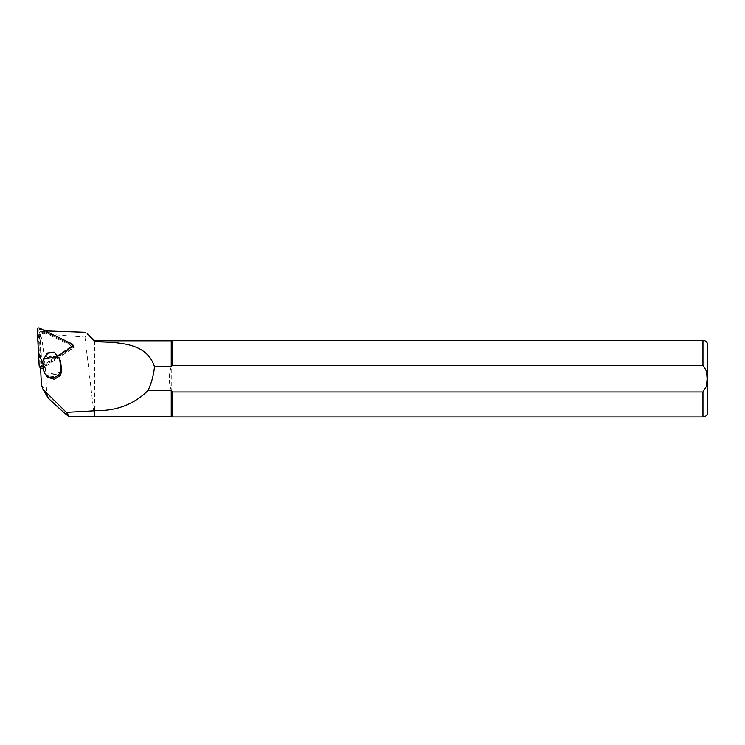<?xml version="1.0" encoding="UTF-8"?>
<svg xmlns="http://www.w3.org/2000/svg" width="745" height="745" viewBox="0 0 745 745"><rect width="100%" height="100%" fill="white"/><g stroke="black" fill="none" stroke-linecap="round" stroke-linejoin="round"><path stroke-width="0.56" stroke-dasharray="3.73 2.79" d="M41.897 366.717A2.3 2.254 -31.2 0 0 44.979 367.22L42.018 369.166L40.249 335.278A1.918 1.881 148.8 0 1 42.251 333.266L44.579 333.341L43.163 332.652A2.3 2.254 148.8 0 0 39.839 334.85L41.45 365.497A2.3 2.254 -31.2 0 0 41.897 366.717M47.643 397.104L46.609 393.267C46.246 374.027 43.741 347.962 41.199 336.852C40.668 335.474 41.115 334.44 42.53 333.732L84.958 337.113L87.761 334.822L87.09 333.294M84.958 337.113L94.401 416.669M94.596 340.791L94.596 416.474M60.457 375.443L47.522 377.24M40.519 367.099L72.796 345.298L43.052 330.817L44.579 333.341M45.315 330.892L43.052 330.817M171.238 340.791L171.238 366.745L172.272 365.301L172.272 340.316M702.963 340.316L702.963 365.301C709.044 371.299 709.035 385.985 702.963 391.972L172.272 391.972L171.238 390.52C168.696 382.595 168.696 374.67 171.238 366.745L171.238 416.474M172.272 391.972L172.272 416.958M707.75 345.103L707.75 412.162M40.491 366.642L42.018 369.166M70.803 346.108L74.332 347.831L71.008 350.02A2.3 2.254 -31.2 0 0 70.803 346.108L70.16 345.056L43.946 332.289L42.53 331.599L43.163 332.652M72.796 345.298L74.332 347.831M42.53 331.599A2.3 2.254 148.8 0 0 39.206 333.797L40.807 364.445A2.3 2.254 -31.2 0 0 44.337 366.168L70.365 348.967L71.008 350.02M44.337 366.168L44.979 367.22M45.622 374.828L45.352 374.335A8.623 8.446 148.8 0 1 44.486 371.531L43.573 364.184A5.746 5.634 148.8 0 1 43.983 361.278L43.247 360.049M58.743 357.889L56.685 355.57L46.237 357.023L43.983 361.278M59.488 359.118A5.746 5.634 148.8 0 1 59.842 359.63M47.447 352.99L47.745 353.484L54.366 352.562L54.068 352.068M56.685 355.57L54.366 352.562M47.745 353.484L46.237 357.023M70.365 348.967A2.3 2.254 -31.2 0 0 70.16 345.056M40.575 368.291A1.537 1.499 -31.2 0 0 42.456 368.421L73.187 348.12A1.537 1.499 -31.2 0 0 73.057 345.512L40.416 329.616A1.537 1.499 -31.2 0 0 38.2 331.078L40.1 367.276A1.537 1.499 -31.2 0 0 40.314 367.965M43.173 365.739L57.486 356.287M42.53 333.732L42.251 333.266M41.199 336.852L40.249 335.278M46.609 393.267L41.441 384.727M702.963 391.972L702.963 416.958M61.351 372.109L45.352 374.335M44.933 359.043L58.026 357.218M42.828 362.964L43.573 364.184M44.486 371.531L43.741 370.312M57.188 356.166L45.613 357.777M46.199 375.676L60.978 373.618M40.807 364.445L41.45 365.497M39.206 333.797L39.839 334.85M72.237 346.546L73.187 348.12M72.097 343.939L73.057 345.512M39.466 328.042L40.416 329.616M37.25 329.504L38.2 331.078M39.15 365.702L40.1 367.276M41.497 366.847L42.456 368.421M71.725 346.956L71.092 345.904M41.767 366.531L41.124 365.478M73.671 346.071L72.721 344.497"/><path stroke-width="1.12" d="M84.958 411.342L66.324 412.348L69.434 416.669L94.401 416.669L94.401 410.784L84.958 411.342M69.434 416.669C68.028 416.297 61.267 410.411 49.151 399.013L47.643 397.104M87.09 333.294L94.596 341.676L94.596 340.791L87.1 333.294M94.596 341.676C118.921 342.467 146.84 342.458 154.457 366.745C153.703 375.033 151.542 382.958 147.994 390.52L171.238 390.52L171.238 416.474L94.596 416.474L94.401 410.784M45.352 374.335L47.522 377.24L54.357 379.289L60.457 375.443L61.351 372.109A8.623 8.446 148.8 0 0 61.509 369.166L60.596 361.809L59.851 360.589L60.764 367.937A8.623 8.446 148.8 0 1 44.877 373.59A8.623 8.446 148.8 0 1 43.741 370.312L42.828 362.964A5.746 5.634 148.8 0 1 43.247 360.049L43.732 358.904L57.998 356.92L58.743 357.889A5.746 5.634 148.8 0 1 59.851 360.589M85.749 332.279L45.315 330.892M147.994 390.52C133.783 404.572 115.978 411.259 94.596 410.57M40.491 366.642L41.441 384.727L42.763 389.02L66.324 412.348M171.238 390.52L172.272 391.972L702.963 391.972L706.577 385.985L707.107 378.637L706.577 371.28L702.963 365.301L172.272 365.301L171.238 366.745L154.457 366.745M171.238 366.745L171.238 340.791L94.596 340.791M172.272 365.301L702.963 365.301L702.963 340.316L172.272 340.316L172.272 365.301M171.238 416.474L172.272 416.958L172.272 391.972M702.963 391.972L702.963 416.958C705.869 416.669 707.461 415.077 707.75 412.162L707.75 345.103C707.461 342.188 705.869 340.595 702.963 340.316M59.097 358.401L59.842 359.63A5.746 5.634 148.8 0 1 60.596 361.809M57.998 356.92L54.068 352.068L47.447 352.99L43.732 358.904M57.486 356.287L72.237 346.546A1.537 1.499 -31.2 0 0 72.097 343.939L39.466 328.042A1.537 1.499 -31.2 0 0 37.25 329.504L39.15 365.702A1.537 1.499 -31.2 0 0 39.355 366.391L40.314 367.965A1.537 1.499 -31.2 0 0 40.575 368.291M39.355 366.391A1.537 1.499 -31.2 0 0 41.497 366.847L43.173 365.739M49.151 399.013L44.216 390.864M60.764 367.937L61.509 369.166M42.763 389.03L47.773 397.308M702.963 416.958L172.272 416.958M171.238 340.791L172.272 340.316M44.877 373.59L45.622 374.828"/></g></svg>
